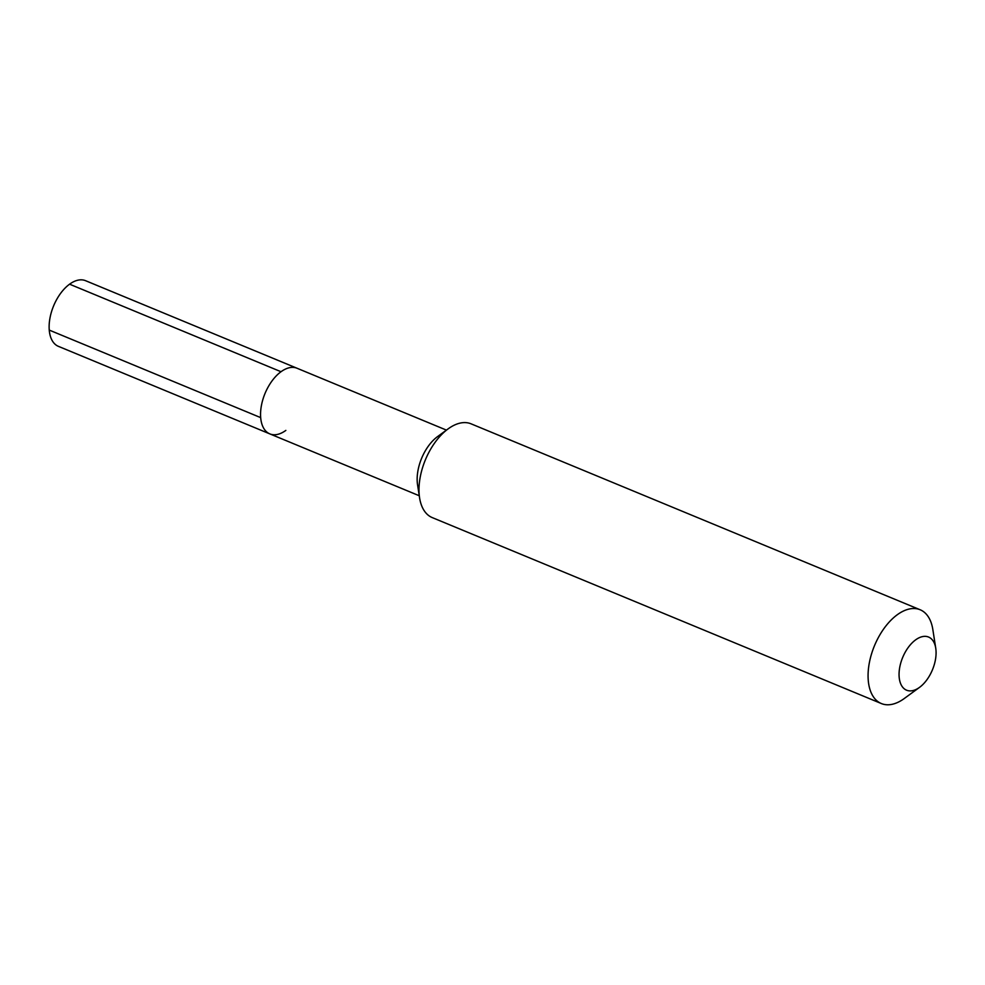<?xml version="1.0" encoding="UTF-8"?>
<svg xmlns="http://www.w3.org/2000/svg" width="985" height="985" viewBox="0 0 985 985"><rect width="100%" height="100%" fill="white"/><g stroke="black" fill="none" stroke-linecap="round" stroke-linejoin="round"><path stroke-width="1.48" d="M446.439 430.113L297.027 368.242A35.522 19.909 112.5 0 0 281.021 371.727A35.522 19.909 -67.5 0 0 261.357 405.857A35.522 19.909 -67.5 0 0 269.841 433.892A35.522 19.909 -67.5 0 1 261.357 405.857A35.522 19.909 -67.5 0 1 281.021 371.727A35.522 19.909 112.5 0 1 297.027 368.242L85.584 280.7A35.522 19.909 112.5 0 0 69.578 284.185L281.021 371.727M919.559 687.345A28.762 16.117 112.5 0 0 935.75 648.241A28.762 16.117 112.5 0 0 915.619 639.868A28.762 16.117 -67.5 0 0 899.157 677.015A28.762 16.117 -67.5 0 0 919.522 687.37A28.762 16.117 112.5 0 0 919.559 687.345L904.255 698.525A50.752 28.454 112.5 0 1 904.193 698.574A50.752 28.454 -67.5 0 1 881.329 703.536L432.267 517.605A50.752 28.454 -67.5 0 1 419.585 497.856L417.566 484.891A35.522 19.909 -67.5 0 1 437.574 436.589A35.522 19.909 -67.5 0 1 437.611 436.552M419.585 497.856A50.752 28.454 -67.5 0 1 448.163 428.844A50.752 28.454 -67.5 0 1 448.224 428.807A50.752 28.454 112.5 0 1 471.089 423.833L920.162 609.764A50.752 28.454 112.5 0 0 897.298 614.726A50.752 28.454 -67.5 0 0 869.213 663.496A50.752 28.454 -67.5 0 0 881.329 703.536M935.75 648.241L932.832 629.513A50.752 28.454 112.5 0 0 920.162 609.764M285.847 430.408A35.522 19.909 -67.5 0 1 269.841 433.892L58.41 346.351A35.522 19.909 -67.5 0 1 49.927 318.315A35.522 19.909 -67.5 0 1 69.578 284.185M49.25 330.086L260.693 417.628M419.265 495.75L269.841 433.892M437.574 436.589L448.163 428.844"/></g></svg>
